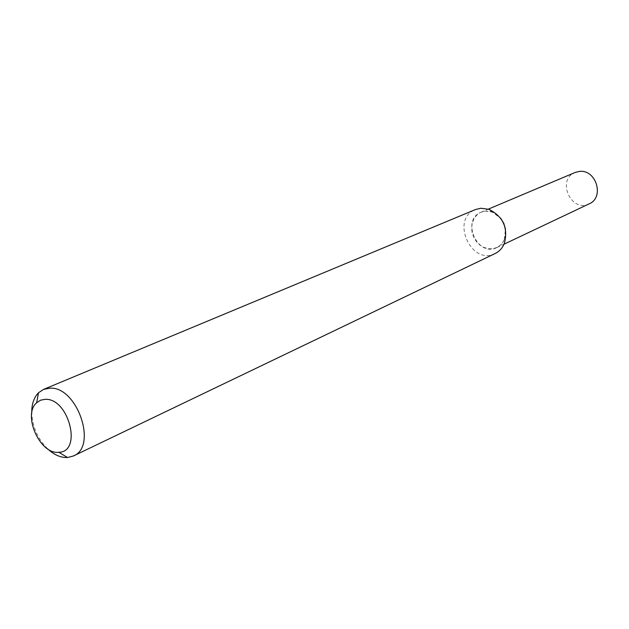 <?xml version="1.0" encoding="UTF-8"?>
<svg xmlns="http://www.w3.org/2000/svg" width="629" height="629" viewBox="0 0 629 629"><rect width="100%" height="100%" fill="white"/><g stroke="black" fill="none" stroke-linecap="round" stroke-linejoin="round"><path stroke-width="0.47" stroke-dasharray="3.15 2.36" d="M504.34 239.476L505.457 229.019C506.361 237.738 503.491 243.934 496.855 247.59C477.639 257.623 460.735 219.883 481.012 212.225L485.454 211.147L492.051 212.052L500.598 218.169C496.281 213.2 491.233 210.857 485.454 211.147C473.212 211.91 467.504 228.634 475.359 240.05C482.836 251.757 499.607 251.592 504.34 239.476L504.332 243.509M495.149 253.526C471.239 266.114 450.144 219.002 475.453 209.551M47.71 448.917C37.913 439.034 32.59 427.154 31.741 413.269M589.169 203.851C571.226 213.184 556.209 179.65 575.11 172.48M492.051 212.052L489.04 209.363M496.855 247.59L504.041 244.186M481.012 212.225L488.34 209.135"/><path stroke-width="0.94" d="M500.598 218.169L503.758 223.271L505.457 229.019L503.758 223.271L500.598 218.169M31.741 413.269C31.584 404.384 33.848 397.544 38.526 392.755L43.574 389.39L475.453 209.551L480.839 208.246L489.04 209.363C503.231 216.675 508.334 228.052 504.332 243.509C502.382 248.125 499.316 251.466 495.149 253.526L73.396 455.986L67.531 457.519C60.84 457.818 54.236 454.956 47.71 448.917M43.574 389.39L49.966 388.164C77.178 386.316 97.872 446.629 73.396 455.986M45.351 399.313C68.946 398.173 82.47 452.117 58.811 452.267C40.114 454.861 22.251 414.975 36.639 402.757L40.618 400.162L45.351 399.313M488.34 209.135L575.11 172.48L579.238 171.442C596.103 168.926 604.815 197.49 589.169 203.851L504.041 244.186M58.811 452.267L67.531 457.519M36.639 402.757L38.526 392.755"/></g></svg>

